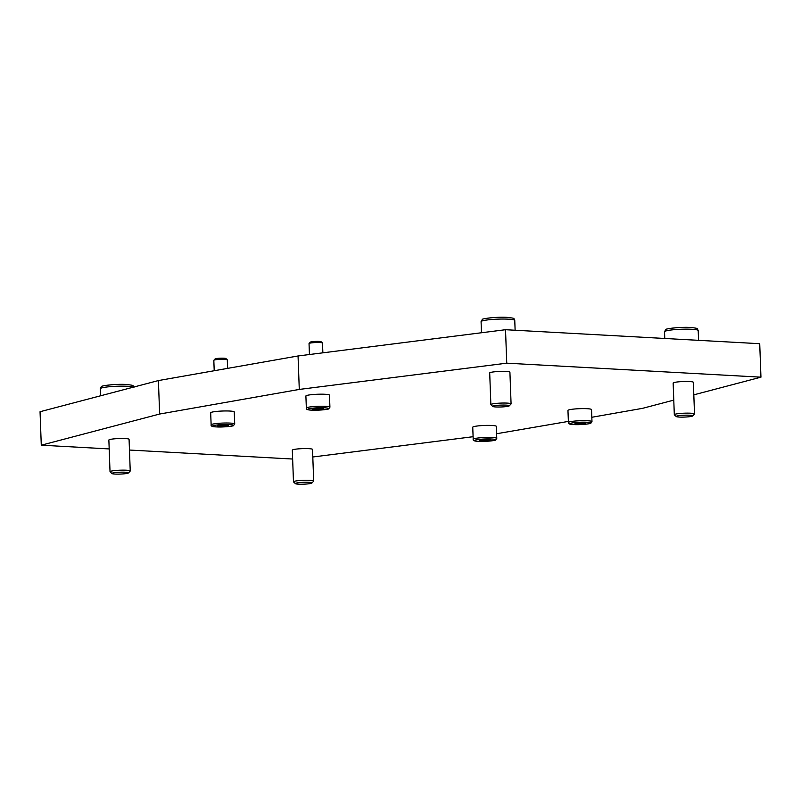 <?xml version="1.0" encoding="UTF-8"?>
<svg xmlns="http://www.w3.org/2000/svg" width="801" height="801" viewBox="0 0 801 801"><rect width="100%" height="100%" fill="white"/><g stroke="black" fill="none" stroke-linecap="round" stroke-linejoin="round"><path stroke-width="1.2" d="M692.715 415.949L694.457 414.097A10.113 1.141 177.9 0 0 694.517 413.967A10.113 1.141 177.9 0 0 687.759 413.136A10.113 1.141 177.9 0 0 676.555 413.897A10.113 1.141 177.9 0 0 674.312 414.708A10.113 1.141 177.9 0 0 674.382 414.828L676.254 416.55A8.29 0.931 177.9 0 0 682.192 417.131A8.29 0.931 177.9 0 0 690.923 416.5A8.29 0.931 177.9 0 0 692.715 415.949A8.29 0.931 177.9 0 0 687.669 415.168A8.29 0.931 177.9 0 0 678.036 415.789A8.29 0.931 177.9 0 0 676.254 416.55M674.312 414.708L673.15 383.048A10.113 1.141 -2.1 0 1 675.393 382.247A10.113 1.141 -2.1 0 1 686.597 381.476A10.113 1.141 -2.1 0 1 693.356 382.307L694.517 413.967M311.879 483.053L313.622 481.201A10.113 1.141 177.9 0 0 313.682 481.071A10.113 1.141 177.9 0 0 306.923 480.24A10.113 1.141 177.9 0 0 295.719 481A10.113 1.141 177.9 0 0 293.476 481.812A10.113 1.141 177.9 0 0 293.546 481.932L295.419 483.654A8.29 0.931 177.9 0 0 301.356 484.235A8.29 0.931 177.9 0 0 310.087 483.604A8.29 0.931 177.9 0 0 311.879 483.053A8.29 0.931 177.9 0 0 306.823 482.272A8.29 0.931 177.9 0 0 297.201 482.893A8.29 0.931 177.9 0 0 295.419 483.654M293.476 481.812L292.315 450.152A10.113 1.141 -2.1 0 1 294.558 449.351A10.113 1.141 -2.1 0 1 305.762 448.58A10.113 1.141 -2.1 0 1 312.52 449.411L313.682 481.071M509.266 405.847L511.018 403.994A10.113 1.141 177.9 0 0 511.078 403.864A10.113 1.141 177.9 0 0 504.32 403.033A10.113 1.141 177.9 0 0 493.106 403.804A10.113 1.141 177.9 0 0 490.863 404.605A10.113 1.141 177.9 0 0 490.933 404.735L492.815 406.457A8.29 0.931 177.9 0 0 498.743 407.028A8.29 0.931 177.9 0 0 507.484 406.397A8.29 0.931 177.9 0 0 509.266 405.847A8.29 0.931 177.9 0 0 504.219 405.066A8.29 0.931 177.9 0 0 494.597 405.686A8.29 0.931 177.9 0 0 492.815 406.457M490.863 404.605L489.701 372.946A10.113 1.141 -2.1 0 1 491.944 372.145A10.113 1.141 -2.1 0 1 503.158 371.384A10.113 1.141 -2.1 0 1 509.917 372.205L511.078 403.864M128.43 472.95L130.173 471.098A10.113 1.141 177.9 0 0 130.233 470.968A10.113 1.141 177.9 0 0 123.474 470.137A10.113 1.141 177.9 0 0 112.27 470.908A10.113 1.141 177.9 0 0 110.027 471.709A10.113 1.141 177.9 0 0 110.097 471.839L111.97 473.561A8.29 0.931 177.9 0 0 117.907 474.132A8.29 0.931 177.9 0 0 126.638 473.501A8.29 0.931 177.9 0 0 128.43 472.95A8.29 0.931 177.9 0 0 123.384 472.169A8.29 0.931 177.9 0 0 113.752 472.79A8.29 0.931 177.9 0 0 111.97 473.561M110.027 471.709L108.866 440.049A10.113 1.141 -2.1 0 1 111.109 439.248A10.113 1.141 -2.1 0 1 122.313 438.487A10.113 1.141 -2.1 0 1 129.071 439.308L130.233 470.968M567.959 410.442A11.795 1.332 -2.1 0 1 570.582 409.501A11.795 1.332 -2.1 0 1 583.659 408.61A11.795 1.332 -2.1 0 1 591.538 409.571L591.979 421.626A11.795 1.332 -2.1 0 0 587.604 420.745A11.795 1.332 -2.1 0 0 571.023 421.546A11.795 1.332 -2.1 0 0 568.41 422.487L567.959 410.442M472.75 427.213A11.795 1.332 -2.1 0 1 475.373 426.282A11.795 1.332 -2.1 0 1 488.45 425.381A11.795 1.332 -2.1 0 1 496.33 426.352L496.77 438.397A11.795 1.332 -2.1 0 0 492.385 437.526A11.795 1.332 -2.1 0 0 475.814 438.327A11.795 1.332 -2.1 0 0 473.191 439.258L472.75 427.213M305.892 396.014A11.795 1.332 -2.1 0 1 308.515 395.073A11.795 1.332 -2.1 0 1 321.591 394.182A11.795 1.332 -2.1 0 1 329.471 395.143L329.912 407.198A11.795 1.332 -2.1 0 0 325.536 406.317A11.795 1.332 -2.1 0 0 308.956 407.118A11.795 1.332 -2.1 0 0 306.342 408.059L305.892 396.014M309.436 354.523L309.036 343.549A6.738 0.761 -2.1 0 1 309.076 343.459A6.738 0.761 -2.1 0 1 310.528 343.018A6.738 0.761 -2.1 0 1 317.637 342.508A6.738 0.761 -2.1 0 1 322.453 342.968A6.738 0.761 -2.1 0 1 322.503 343.058L322.863 352.82M309.076 343.459L310.297 342.167A5.467 0.621 -2.1 0 1 311.469 341.797A5.467 0.621 -2.1 0 1 317.236 341.386A5.467 0.621 -2.1 0 1 321.141 341.767L322.453 342.968M210.683 412.785A11.795 1.332 -2.1 0 1 213.306 411.854A11.795 1.332 -2.1 0 1 226.383 410.953A11.795 1.332 -2.1 0 1 234.262 411.924L234.703 423.969A11.795 1.332 -2.1 0 0 230.318 423.098A11.795 1.332 -2.1 0 0 213.747 423.899A11.795 1.332 -2.1 0 0 211.134 424.83L210.683 412.785M214.207 370.733L213.827 360.33A6.738 0.761 -2.1 0 1 213.867 360.24A6.738 0.761 -2.1 0 1 215.319 359.789A6.738 0.761 -2.1 0 1 222.428 359.279A6.738 0.761 -2.1 0 1 227.244 359.749A6.738 0.761 -2.1 0 1 227.294 359.829L227.604 368.38M213.867 360.24L215.089 358.938A5.467 0.621 -2.1 0 1 216.26 358.578A5.467 0.621 -2.1 0 1 222.027 358.167A5.467 0.621 -2.1 0 1 225.932 358.538L227.244 359.749M227.504 425.992L217.522 426.172L218.423 425.491L223.869 425.061L228.405 425.311L227.504 425.992L227.474 425.261M222.067 426.422L222.017 425.201M673.781 400.12L642.592 408.33L591.819 417.271M568.37 421.406L496.6 433.731M109.196 448.93L41.282 445.196L159.639 414.037L299.284 389.426L506.743 363.173L760.95 377.171L693.816 394.843M292.635 459.033L129.472 450.042M473.101 436.705L312.801 456.991M322.713 409.211L312.73 409.401L313.642 408.72L319.078 408.28L323.614 408.53L322.713 409.211L322.693 408.48M317.276 409.651L317.226 408.43M489.571 440.42L479.589 440.6L480.49 439.919L485.937 439.489L490.472 439.739L489.571 440.42L489.541 439.679M484.124 440.85L484.084 439.629M584.78 423.639L574.798 423.829L575.699 423.138L581.146 422.708L585.681 422.958L584.78 423.639L584.75 422.908M579.343 424.079L579.293 422.858M760.95 377.171L759.718 343.699L505.521 329.712L298.052 355.964L158.408 380.565L40.05 411.724L41.282 445.196M506.743 363.173L505.521 329.712M299.284 389.426L298.052 355.964M159.639 414.037L158.408 380.565M664.53 331.754L665.731 329.642C664.009 328.951 679.889 326.738 690.782 327.479C699.573 328.58 696.65 328.21 698.202 330.523A16.851 1.902 177.9 0 0 691.944 329.281A16.851 1.902 177.9 0 0 668.264 330.423A16.851 1.902 177.9 0 0 664.53 331.754L664.77 338.473M690.602 327.489A14.829 1.672 177.9 0 0 669.766 328.5M481.081 321.662L482.282 319.539C480.56 318.858 496.44 316.635 507.343 317.386C516.124 318.478 513.201 318.107 514.763 320.42A16.851 1.902 177.9 0 0 508.495 319.178A16.851 1.902 177.9 0 0 484.815 320.32A16.851 1.902 177.9 0 0 481.081 321.662L481.481 332.755M507.153 317.396A14.829 1.672 177.9 0 0 486.317 318.397M133.497 387.123A16.851 1.902 177.9 0 0 127.659 386.282A16.851 1.902 177.9 0 0 103.98 387.424A16.851 1.902 177.9 0 0 100.245 388.765L100.495 395.814M126.318 384.5A14.829 1.672 177.9 0 0 105.482 385.501M586.803 422.237A10.453 1.181 -2.1 0 1 588.365 423.839A10.453 1.181 -2.1 0 1 573.686 424.55A10.453 1.181 -2.1 0 1 572.114 422.948A10.453 1.181 -2.1 0 1 586.803 422.237M491.594 439.008A10.453 1.181 -2.1 0 1 493.156 440.62A10.453 1.181 -2.1 0 1 478.477 441.321A10.453 1.181 -2.1 0 1 476.905 439.719A10.453 1.181 -2.1 0 1 491.594 439.008M324.735 407.809A10.453 1.181 -2.1 0 1 326.297 409.411A10.453 1.181 -2.1 0 1 311.619 410.122A10.453 1.181 -2.1 0 1 310.047 408.52A10.453 1.181 -2.1 0 1 324.735 407.809M229.527 424.59A10.453 1.181 -2.1 0 1 231.089 426.192A10.453 1.181 -2.1 0 1 216.41 426.893A10.453 1.181 -2.1 0 1 214.838 425.291A10.453 1.181 -2.1 0 1 229.527 424.59M133.917 387.524C132.365 385.211 135.289 385.581 126.498 384.49C115.604 383.739 99.724 385.962 101.447 386.643L100.245 388.765M568.41 422.487C568.029 423.759 569.751 424.45 573.556 424.56C580.785 425.081 591.889 423.569 590.788 423.238L591.979 421.626M473.191 439.258C472.82 440.54 474.542 441.231 478.347 441.331C485.576 441.852 496.68 440.34 495.579 440.019L496.77 438.397M306.342 408.059C305.962 409.331 307.684 410.022 311.489 410.132C318.718 410.653 329.822 409.141 328.72 408.82L329.912 407.198M211.134 424.83C210.753 426.112 212.475 426.803 216.28 426.903C223.509 427.424 234.613 425.922 233.512 425.591L234.703 423.969M514.763 320.42L515.123 330.242M698.202 330.523L698.562 340.335"/></g></svg>
